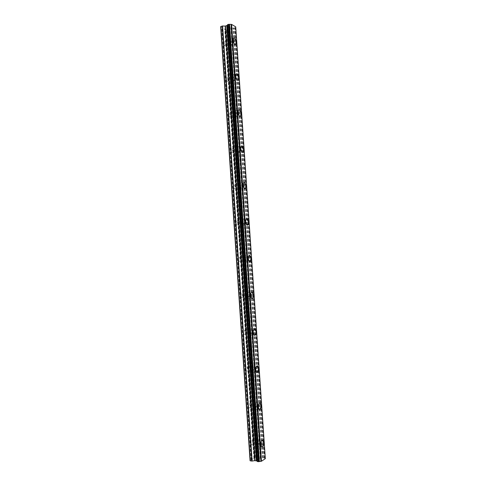 <?xml version="1.0" encoding="UTF-8"?>
<svg xmlns="http://www.w3.org/2000/svg" width="486" height="486" viewBox="0 0 486 486"><rect width="100%" height="100%" fill="white"/><g stroke="black" fill="none" stroke-linecap="round" stroke-linejoin="round"><path stroke-width="0.36" stroke-dasharray="2.43 1.82" d="M223.542 43.327L224.702 45.866C225.304 46.055 225.589 45.569 225.571 44.396L224.404 41.863C223.809 41.675 223.524 42.161 223.542 43.327M229.015 41.93L230.164 44.481C230.759 44.676 231.044 44.183 231.02 43.017L229.866 40.459C229.277 40.271 228.991 40.757 229.015 41.93M235.491 44.493L234.963 44.408C234.009 43.716 233.414 42.385 233.189 40.417L233.966 38.042M225.96 78.975L227.053 81.393C227.685 81.599 227.995 81.089 227.977 79.856L226.883 77.438C226.251 77.231 225.947 77.742 225.96 78.975M231.458 77.742L232.539 80.172C233.165 80.384 233.468 79.868 233.45 78.629L232.369 76.199C231.743 75.986 231.439 76.502 231.458 77.742M237.867 80.324L237.32 80.226C236.415 79.558 235.856 78.289 235.649 76.424C235.589 74.978 235.874 74.145 236.506 73.915M228.39 114.763L229.41 117.065C230.078 117.284 230.407 116.749 230.394 115.449L229.374 113.147C228.706 112.922 228.377 113.463 228.39 114.763M233.906 113.694L234.92 116.008C235.582 116.233 235.904 115.692 235.892 114.386L234.872 112.072C234.216 111.847 233.894 112.388 233.906 113.694M240.248 116.306L239.689 116.184C238.833 115.546 238.31 114.344 238.122 112.57C238.061 111.039 238.371 110.158 239.051 109.927M230.826 150.69L231.786 152.877C232.484 153.114 232.83 152.549 232.824 151.182L231.865 148.989C231.166 148.752 230.82 149.324 230.826 150.69M236.366 149.785L237.314 151.984C238.006 152.227 238.347 151.656 238.34 150.283L237.387 148.078C236.7 147.841 236.36 148.406 236.366 149.785M242.636 152.434L242.064 152.3L240.6 148.862C240.546 147.234 240.886 146.304 241.615 146.067M233.274 186.764L234.167 188.841C234.896 189.09 235.26 188.495 235.26 187.055L234.367 184.972C233.638 184.723 233.274 185.318 233.274 186.764M238.833 186.023L239.72 188.112C240.442 188.368 240.801 187.766 240.801 186.32L239.914 184.224C239.197 183.975 238.833 184.571 238.833 186.023M245.029 188.714L244.458 188.568L243.091 185.3C243.043 183.574 243.407 182.59 244.191 182.347M235.728 222.977L236.56 224.951C237.314 225.212 237.697 224.581 237.709 223.068L236.876 221.087C236.123 220.832 235.74 221.458 235.728 222.977M241.311 222.4L242.137 224.392C242.885 224.647 243.261 224.022 243.267 222.497L242.441 220.51C241.7 220.249 241.323 220.881 241.311 222.4M247.429 225.146L246.864 224.988L245.594 221.877C245.545 220.049 245.94 219.01 246.773 218.767M238.195 259.33L238.966 261.213C239.75 261.474 240.145 260.812 240.163 259.226L239.391 257.343C238.614 257.076 238.213 257.744 238.195 259.33M243.802 258.929L244.567 260.818C245.339 261.085 245.734 260.417 245.746 258.819L244.98 256.93C244.209 256.663 243.82 257.331 243.802 258.929M249.834 261.729L249.288 261.559L248.103 258.607C248.06 256.669 248.486 255.575 249.373 255.32M240.673 295.834L241.39 297.62C242.192 297.888 242.605 297.189 242.629 295.524L241.913 293.732C241.111 293.465 240.698 294.17 240.673 295.834M246.299 295.597L247.01 297.396C247.805 297.663 248.212 296.958 248.237 295.288L247.526 293.489C246.736 293.222 246.323 293.927 246.299 295.597M252.258 298.471L251.724 298.289L250.624 295.482C250.594 293.429 251.043 292.274 251.979 292.013M243.158 332.479L243.82 334.18C244.646 334.441 245.072 333.706 245.108 331.962L244.44 330.261C243.62 330 243.194 330.735 243.158 332.479M248.808 332.418L249.47 334.125C250.284 334.392 250.703 333.651 250.733 331.902L250.077 330.188C249.263 329.921 248.844 330.668 248.808 332.418M254.688 335.358L254.178 335.176L253.157 332.509C253.133 330.334 253.613 329.113 254.597 328.846M245.655 369.269L246.268 370.891C247.107 371.146 247.55 370.368 247.593 368.552L246.973 366.93C246.141 366.669 245.697 367.452 245.655 369.269M251.329 369.378L251.942 371.006C252.769 371.268 253.206 370.484 253.242 368.655L252.629 367.033C251.803 366.772 251.371 367.55 251.329 369.378M257.13 372.41L256.644 372.221L255.703 369.676C255.679 367.38 256.189 366.098 257.222 365.818M248.158 406.211L248.729 407.754C249.585 408.003 250.035 407.177 250.09 405.281L249.512 403.738C248.668 403.489 248.212 404.309 248.158 406.211M253.856 406.496L254.427 408.046C255.265 408.295 255.715 407.468 255.764 405.561L255.193 404.012C254.354 403.763 253.911 404.589 253.856 406.496M259.585 409.613L259.129 409.419L258.254 407.001C258.242 404.577 258.777 403.222 259.852 402.937M250.673 443.299L251.207 444.769C252.07 445.006 252.532 444.137 252.592 442.163L252.064 440.693C251.201 440.45 250.74 441.318 250.673 443.299M256.395 443.754L256.924 445.231C257.78 445.468 258.236 444.599 258.291 442.612L257.762 441.136C256.912 440.899 256.456 441.768 256.395 443.754M261.626 446.78L260.812 444.477C260.818 441.92 261.377 440.492 262.495 440.195M255.867 444.076L256.687 446.373C258.017 446.743 258.728 445.383 258.813 442.296L257.993 440C256.669 439.63 255.958 440.984 255.867 444.076M260.32 444.435L261.134 446.743C262.452 447.108 263.151 445.747 263.236 442.649L262.422 440.34C261.11 439.97 260.405 441.331 260.32 444.435M253.321 406.752L254.208 409.163C255.521 409.552 256.213 408.264 256.286 405.306L255.405 402.894C254.099 402.499 253.406 403.787 253.321 406.752M257.756 406.976L258.637 409.394C259.937 409.783 260.624 408.495 260.696 405.518L259.816 403.101C258.522 402.706 257.835 404 257.756 406.976M250.794 369.585L251.742 372.112C253.036 372.519 253.71 371.298 253.771 368.461L252.817 365.928C251.535 365.521 250.861 366.736 250.794 369.585M255.205 369.67L256.152 372.209C257.434 372.61 258.102 371.389 258.157 368.54L257.209 366.001C255.94 365.594 255.272 366.815 255.205 369.67M248.273 332.558L249.294 335.219C250.563 335.632 251.219 334.477 251.268 331.756L250.235 329.095C248.978 328.682 248.322 329.836 248.273 332.558M252.665 332.509L253.686 335.182C254.943 335.595 255.593 334.435 255.636 331.707L254.615 329.04C253.364 328.621 252.72 329.781 252.665 332.509M245.758 295.682L246.864 298.483C248.103 298.896 248.735 297.803 248.771 295.202L247.66 292.408C246.432 291.989 245.801 293.082 245.758 295.682M250.138 295.5L251.238 298.307C252.459 298.726 253.091 297.626 253.121 295.02L252.021 292.214C250.8 291.794 250.175 292.888 250.138 295.5M243.255 258.959L244.446 261.899C245.649 262.306 246.262 261.274 246.287 258.789L245.09 255.849C243.893 255.436 243.286 256.474 243.255 258.959M247.617 258.643L248.802 261.596C249.992 262.009 250.6 260.97 250.618 258.479L249.433 255.527C248.249 255.107 247.641 256.146 247.617 258.643M240.764 222.375L242.046 225.468C243.213 225.875 243.796 224.89 243.808 222.527L242.526 219.429C241.366 219.028 240.777 220.006 240.764 222.375M245.108 221.926L246.384 225.036C247.538 225.443 248.115 224.459 248.127 222.084L246.852 218.973C245.697 218.566 245.12 219.55 245.108 221.926M238.286 185.938L239.659 189.194C240.783 189.583 241.342 188.653 241.342 186.399L239.963 183.143C238.845 182.754 238.286 183.684 238.286 185.938M242.611 185.36L243.978 188.629C245.09 189.024 245.643 188.088 245.643 185.828L244.27 182.56C243.164 182.165 242.611 183.101 242.611 185.36M235.813 149.645L237.29 153.072C238.365 153.442 238.899 152.555 238.887 150.417L237.405 146.991C236.336 146.62 235.801 147.507 235.813 149.645M240.12 148.941L241.585 152.379C242.654 152.756 243.182 151.869 243.17 149.718L241.7 146.28C240.637 145.903 240.108 146.79 240.12 148.941M233.347 113.499C233.541 115.261 234.064 116.464 234.926 117.096C235.959 117.448 236.457 116.61 236.439 114.575C236.251 112.813 235.722 111.61 234.853 110.978C233.833 110.626 233.329 111.464 233.347 113.499M237.642 112.661C237.83 114.435 238.353 115.638 239.209 116.276C240.23 116.634 240.728 115.79 240.704 113.754C240.515 111.98 239.993 110.778 239.13 110.134C238.116 109.781 237.618 110.626 237.642 112.661M230.899 77.493C231.105 79.352 231.664 80.615 232.581 81.271C233.559 81.599 234.033 80.804 234.003 78.878C233.796 77.013 233.231 75.755 232.314 75.093C231.342 74.765 230.868 75.567 230.899 77.493M235.169 76.527C235.376 78.398 235.935 79.661 236.846 80.33C237.812 80.658 238.28 79.856 238.249 77.924C238.043 76.059 237.484 74.795 236.573 74.127C235.607 73.793 235.139 74.595 235.169 76.527M228.456 41.626C228.681 43.588 229.277 44.912 230.243 45.599C231.166 45.897 231.609 45.137 231.573 43.315C231.348 41.353 230.747 40.028 229.781 39.342C228.863 39.044 228.42 39.803 228.456 41.626M232.709 40.538C232.94 42.507 233.529 43.837 234.489 44.53C235.406 44.834 235.844 44.068 235.801 42.239C235.576 40.271 234.981 38.941 234.021 38.248C233.11 37.944 232.673 38.71 232.709 40.538M258.218 460.011L257.38 459.932L258.91 459.659L258.218 460.011M257.24 459.92L256.408 459.841L257.24 459.914M256.408 459.841L256.96 459.483L256.408 459.835M258.91 459.665L258.291 460.066L258.91 459.665M258.291 460.072L256.195 459.871L258.291 460.072M256.821 459.47L256.195 459.878L256.821 459.464M259.093 458.936L258.552 458.997L259.093 458.93M258.552 458.997L257.477 459.149L258.552 458.997M257.477 459.149L258.06 458.766L257.477 459.142M257.92 458.754L257.185 459.234L259.609 459.033L257.185 459.227L257.92 458.748M265.332 458.663L264.202 457.842L260.283 458.207L256.298 457.119L255.375 457.265L250.059 460.667M227.43 24.926L257.124 461.032M230.2 27.216L229.404 27.429L230.2 27.222L229.617 26.882L230.2 27.216M229.404 27.429L229.088 27.246L229.404 27.435M228.955 27.283L229.27 27.465L228.955 27.289M229.27 27.465L228.475 27.678L229.27 27.471M228.475 27.678L227.891 27.344L228.475 27.684M227.758 27.38L228.42 27.757L230.407 27.228L229.75 26.845L230.413 27.228L228.42 27.763L227.758 27.38M228.942 26.372L226.944 26.906L228.942 26.378M226.944 26.906L228.76 26.487L226.944 26.912M220.668 26.736L226.306 29.95L227.217 29.98L230.905 28.127L234.756 27.981L235.728 26.852M227.436 24.932L227.442 25.278M253.917 458.201L224.751 29.063M251.554 459.713L222.248 27.641M254.227 458.152L225.061 29.075M254.476 457.988L225.328 29.227M254.378 457.903L225.243 29.342M255.375 457.265L226.306 29.95M256.298 457.119L227.217 29.98M260.684 458.177L231.3 28.103M260.879 458.158L231.494 28.097M265.058 458.541L235.479 27.034M251.08 460.017L221.75 27.356M251.396 459.963L222.059 27.368M251.651 459.799L222.333 27.526M257.756 457.253L228.608 29.61M257.938 457.308L228.778 29.525M258.777 458.031L229.483 28.546M258.959 458.085L229.647 28.461M260.283 458.207L230.905 28.127M260.563 458.195L231.178 28.097M262.361 457.921L232.958 28.158M262.501 457.879L233.104 28.182M263.169 457.776L233.76 28.212M263.376 457.763L233.966 28.188M264.202 457.842L234.756 27.981M264.341 457.879L234.884 27.915M264.566 458.067L235.072 27.659M264.566 458.122L235.06 27.599M265.235 458.584L235.643 26.961M224.702 45.866L230.164 44.481M227.053 81.393L232.539 80.172M229.41 117.065L234.92 116.008M231.786 152.877L237.314 151.984M234.167 188.841L239.72 188.112M236.56 224.951L242.137 224.392M238.966 261.213L244.567 260.818M241.39 297.62L247.01 297.396M243.82 334.18L249.47 334.125M246.268 370.891L251.942 371.006M248.729 407.754L254.427 408.046M251.207 444.769L256.924 445.231M256.687 446.373L261.134 446.743M254.208 409.163L258.637 409.394M251.742 372.112L256.152 372.209M249.294 335.219L253.686 335.182M246.864 298.483L251.238 298.307M244.446 261.899L248.802 261.596M242.046 225.468L246.384 225.036M239.659 189.194L243.978 188.629M237.29 153.072L241.585 152.379M234.926 117.096L239.209 116.276M232.581 81.271L236.846 80.33M230.243 45.599L234.489 44.53M229.781 39.342L234.021 38.248M232.314 75.093L236.573 74.127M234.853 110.978L239.13 110.134M237.405 146.991L241.7 146.28M239.963 183.143L244.27 182.56M242.526 219.429L246.852 218.973M245.09 255.849L249.433 255.527M247.66 292.408L252.021 292.214M250.235 329.095L254.615 329.04M252.817 365.928L257.209 366.001M255.405 402.894L259.816 403.101M257.993 440L262.422 440.34M252.064 440.693L257.762 441.136M249.512 403.738L255.193 404.012M246.973 366.93L252.629 367.033M244.44 330.261L250.077 330.188M241.913 293.732L247.526 293.489M239.391 257.343L244.98 256.93M236.876 221.087L242.441 220.51M234.367 184.972L239.914 184.224M231.865 148.989L237.387 148.078M229.374 113.147L234.872 112.072M226.883 77.438L232.369 76.199M224.404 41.863L229.866 40.459M264.578 458.091L235.078 27.629M264.493 458.255L234.975 27.447M257.24 461.184L227.533 25.084"/><path stroke-width="0.73" d="M233.966 38.042L234.495 38.127C235.455 38.819 236.05 40.156 236.275 42.118L235.491 44.493M236.281 42.118C236.318 43.953 235.88 44.712 234.969 44.408C234.009 43.716 233.42 42.385 233.189 40.417C233.152 38.588 233.59 37.823 234.501 38.127C235.461 38.819 236.056 40.15 236.281 42.118M236.506 73.915L237.047 74.018C237.958 74.686 238.517 75.956 238.723 77.821C238.784 79.261 238.498 80.099 237.867 80.324M238.729 77.821C238.76 79.753 238.292 80.555 237.326 80.22C236.415 79.558 235.862 78.289 235.649 76.424C235.625 74.486 236.087 73.684 237.053 74.018C237.964 74.686 238.523 75.95 238.729 77.821M239.051 109.927L239.61 110.043C240.467 110.68 240.989 111.889 241.178 113.663C241.238 115.188 240.928 116.069 240.248 116.306M241.184 113.657C241.208 115.698 240.71 116.543 239.689 116.184C238.839 115.546 238.316 114.344 238.122 112.57C238.104 110.529 238.602 109.684 239.61 110.043C240.473 110.68 240.995 111.889 241.184 113.657M241.615 146.067L242.174 146.201L243.644 149.639C243.705 151.261 243.365 152.197 242.636 152.434M243.65 149.639C243.662 151.79 243.14 152.677 242.071 152.3L240.606 148.862C240.594 146.711 241.117 145.824 242.18 146.201L243.65 149.639M244.191 182.347L244.75 182.493L246.123 185.767C246.177 187.487 245.813 188.471 245.029 188.714M246.129 185.767C246.129 188.027 245.576 188.963 244.464 188.568L243.097 185.3C243.097 183.034 243.65 182.098 244.756 182.493L246.129 185.767M246.773 218.767L247.331 218.925L248.607 222.035C248.656 223.858 248.267 224.897 247.429 225.146M248.613 222.035C248.607 224.411 248.024 225.395 246.87 224.988L245.6 221.877C245.606 219.502 246.189 218.518 247.338 218.925L248.613 222.035M249.373 255.32L249.919 255.49L251.104 258.443C251.147 260.381 250.727 261.474 249.834 261.729M251.11 258.443C251.086 260.933 250.484 261.972 249.294 261.559L248.109 258.607C248.133 256.11 248.735 255.071 249.919 255.49L251.11 258.443M251.979 292.013L252.507 292.189L253.607 295.002C253.649 297.049 253.194 298.204 252.258 298.471M253.613 295.002C253.583 297.608 252.951 298.708 251.73 298.289L250.63 295.482C250.667 292.87 251.292 291.77 252.513 292.189L253.613 295.002M254.597 328.846L255.101 329.028L256.122 331.701C256.152 333.87 255.672 335.091 254.688 335.358M256.128 331.701C256.086 334.429 255.436 335.589 254.178 335.176L253.163 332.509C253.212 329.769 253.862 328.615 255.107 329.028L256.128 331.701M257.222 365.818L257.702 366.007L258.649 368.552C258.674 370.842 258.163 372.124 257.13 372.41M258.655 368.552C258.595 371.401 257.926 372.622 256.651 372.221L255.703 369.682C255.77 366.821 256.432 365.6 257.708 366.007L258.655 368.552M259.852 402.937L260.308 403.125L261.189 405.543C261.201 407.961 260.666 409.315 259.585 409.613M261.189 405.543C261.116 408.519 260.435 409.807 259.135 409.419L258.254 407.001C258.333 404.024 259.02 402.73 260.308 403.125L261.189 405.543M262.495 440.195L263.734 442.685C263.649 445.784 262.944 447.15 261.626 446.78L260.818 444.477C260.909 441.373 261.608 440.006 262.92 440.383L263.734 442.685C263.649 445.784 262.95 447.15 261.632 446.78M257.161 461.336L258.358 461.694L261.45 461.244L265.332 458.663L235.728 26.852L231.591 24.397L228.535 24.324L227.43 24.926M257.124 461.032L256.681 460.898L227.035 25.503L225.212 26.08L222.315 26.001L220.668 26.736L250.059 460.667L251.827 461.074L254.761 460.643L225.212 26.08M254.761 460.643L256.681 460.898M227.442 25.278L227.035 25.503M261.45 461.244L231.591 24.397M260.903 461.299L231.057 24.422M256.596 460.85L226.956 25.576M250.351 460.935L220.905 26.384M261.152 461.293L231.3 24.385M259.396 461.536L229.568 24.355M259.257 461.579L229.422 24.33M258.57 461.688L228.742 24.3M258.358 461.694L228.535 24.324M257.519 461.615L227.74 24.537M257.38 461.579L227.612 24.61M257.161 461.384L227.43 24.865M256.553 460.813L226.926 25.618M256.371 460.758L226.755 25.709M255.041 460.631L225.486 26.05M252.113 461.068L222.594 25.977M251.827 461.074L222.315 26.001M257.149 461.36L227.418 24.895"/></g></svg>
